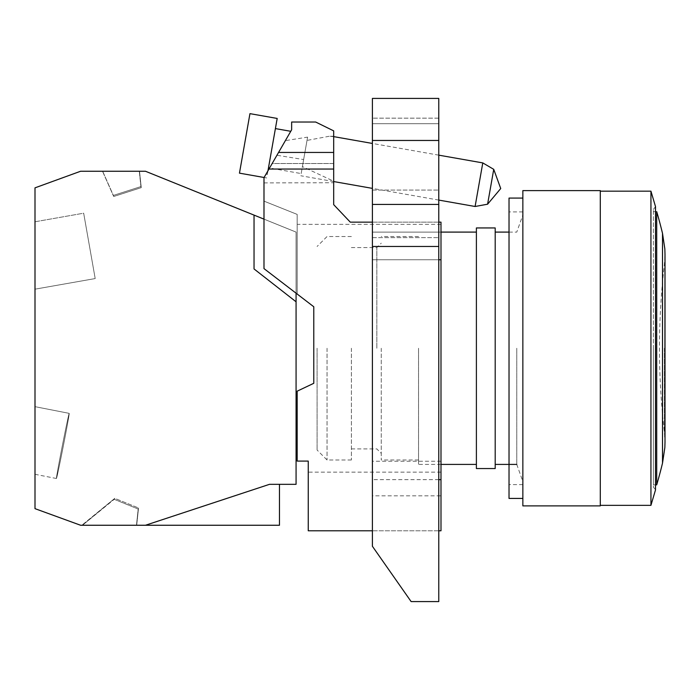 <?xml version="1.0" encoding="UTF-8"?>
<svg xmlns="http://www.w3.org/2000/svg" width="700" height="700" viewBox="0 0 700 700"><rect width="100%" height="100%" fill="white"/><g stroke="black" fill="none" stroke-linecap="round" stroke-linejoin="round"><path stroke-width="0.53" stroke-dasharray="3.5 2.62" d="M438.777 479.649L372.4 479.649L372.4 259.752L438.777 259.752M438.777 140.455L372.4 140.455L372.4 98.42L438.777 98.42L438.777 601.58L411.119 601.58L372.4 546.271L372.4 530.784L440.991 530.784L440.991 222.145L372.4 222.145L372.4 530.784L438.777 530.784M440.991 348.25L440.991 472.15L440.991 348.25M372.4 495.819L372.4 237.632L372.4 546.271L372.4 530.784L308.245 530.784L308.245 461.09L308.245 472.15L308.245 461.09L297.176 461.09L308.245 461.09L297.176 461.09L297.176 391.178L297.176 461.09L297.176 391.178L313.775 383.303L313.775 348.25L313.775 383.303L297.176 391.178L313.775 383.303L313.775 306.766L263.988 268.608L263.988 177.669L268.975 169.041L333.681 169.041L333.681 204.645L350.28 222.145L372.4 222.145L372.4 495.819L440.991 495.819M313.775 348.25L313.775 306.766L297.176 294.044L297.176 214.401L263.988 201.127L263.988 268.608L263.988 201.127L297.176 214.401L297.176 294.044L297.176 224.35L297.176 294.044L263.988 268.608L313.775 306.766L313.775 348.25M438.777 601.58L438.777 237.632L438.777 601.58L411.119 601.58L372.4 546.271L411.119 601.58L438.777 601.58M372.4 232.094L372.4 190.059L372.4 237.632L372.4 232.094L438.777 232.094L438.777 190.059L438.777 232.094L372.4 232.094L438.777 232.094L438.777 237.632L438.777 232.094L372.4 232.094M440.991 461.248L372.4 461.248M440.991 259.752L372.4 259.752L440.991 259.752L372.4 259.752L372.4 222.145L438.777 222.145M372.4 123.69L372.4 190.059L372.4 118.151L372.4 123.69L438.777 123.69L438.777 118.151L438.777 190.059L438.777 123.69L372.4 123.69M372.4 140.455L372.4 222.145M372.4 530.784L372.4 479.649M438.777 204.444L372.4 204.444M438.777 118.151L372.4 118.151L438.777 118.151M333.681 152.451L333.681 130.874L315.674 122.028L291.646 122.028L291.646 129.771L278.556 152.451L333.681 152.451L278.556 152.451L272.169 163.511L333.681 163.511L333.681 152.451M333.681 169.041L333.681 163.511L272.169 163.511L268.975 169.041L333.681 169.041L268.975 169.041M333.681 136.255L329.166 136.273L333.681 136.623L333.681 181.213L333.681 136.264M263.988 182.91L333.681 182.726L333.681 181.213L302.4 166.582L303.642 159.556L301.175 173.574L269.579 168M276.929 155.26L263.988 177.669C263.988 184.774 263.988 184.774 263.988 177.669C263.988 184.774 263.988 184.774 263.988 177.669L276.929 155.26L303.642 159.556M268.485 167.808L275.406 128.59L268.485 167.808M266.053 174.099L267.304 174.51L267.96 170.791M301.175 173.574L307.598 137.121L285.381 140.63M307.598 137.121L302.4 166.582M329.166 136.273L307.02 140.411M267.304 174.51L277.191 118.449M266.7 177.949L264.092 177.494M249.953 113.645L239.461 173.154M438.777 200.086L372.4 188.379M333.681 181.554L300.79 175.752M438.777 155.155L372.4 143.447M475.099 206.491L482.781 162.907M487.594 204.199L493.736 169.339M650.939 191.17L650.939 505.339M653.389 209.423L655.515 206.614L655.515 489.895L653.389 487.086L653.389 209.423L653.389 487.086M653.389 348.25L653.389 484.873L653.389 348.25M600.285 190.61L600.285 505.89M522.856 190.61L522.856 505.89M522.856 348.25L522.856 498.426L522.856 348.25M509.023 198.082L509.023 498.426M509.023 348.25L509.023 484.601L509.023 348.25M516.766 348.25L516.766 464.406L516.766 348.25M495.198 227.946L495.198 468.554M476.394 227.946L476.394 468.554M476.394 348.25L476.394 464.406L476.394 348.25M418.539 348.25L418.539 464.406L418.539 348.25M381.255 348.25L381.255 459.988L381.255 348.25M376.828 348.25L376.828 247.581L376.828 348.25M351.382 348.25L351.382 459.988L351.382 348.25M327.049 348.25L327.049 459.988L327.049 348.25M317.091 348.25L317.091 450.03L317.091 348.25M653.389 211.636L656.705 211.636L656.705 484.873M662.515 233.389L662.515 463.12M35 473.148L35 406.656L35 474.206L35 406.656L69.204 413.359A33.189 0.507 -78.9 0 0 64.111 436.817A33.189 0.507 -78.9 0 0 57.146 473.454A33.189 0.507 -78.9 0 0 56.429 478.502A33.189 0.507 -78.9 0 0 61.521 455.044A33.189 0.507 -78.9 0 0 68.486 418.408A33.189 0.507 -78.9 0 0 69.204 413.359L35 406.656L69.204 413.359A33.189 0.507 -78.9 0 1 68.486 418.408A33.189 0.507 -78.9 0 1 61.521 455.044A33.189 0.507 -78.9 0 1 56.429 478.502L56.429 478.502A33.189 0.507 -78.9 0 1 57.146 473.454A33.189 0.507 -78.9 0 1 64.111 436.817A33.189 0.507 -78.9 0 1 69.204 413.359A33.189 0.507 -78.9 0 0 64.111 436.817A33.189 0.507 -78.9 0 0 57.146 473.454A33.189 0.507 -78.9 0 0 56.429 478.502A33.189 0.507 -78.9 0 0 61.521 455.044A33.189 0.507 -78.9 0 0 68.486 418.408A33.189 0.507 -78.9 0 0 69.204 413.359M35 474.014L35 406.656M145.477 525.254L279.475 525.254L279.475 484.321L269.526 484.321L296.074 484.321L269.526 484.321L145.477 525.254L279.475 525.254L80.587 525.254L145.477 525.254L269.526 484.321L145.477 525.254L269.526 484.321L145.477 525.254L269.526 484.321L279.475 484.321L279.475 525.254L279.475 484.321L269.526 484.321L296.074 484.321L269.526 484.321L145.477 525.254L269.526 484.321L145.477 525.254L279.475 525.254L80.587 525.254L145.477 525.254L269.526 484.321L145.477 525.254L80.587 525.254L35 508.655L35 187.845L35 508.655L80.587 525.254L35 508.655L35 187.845L80.587 171.255L145.477 171.255L254.039 215.11L254.039 268.949L296.074 301.787L296.074 484.321L296.074 301.787L254.039 268.949L254.039 215.11L145.477 171.255L80.587 171.255L35 187.845L80.587 171.255L145.477 171.255L296.074 232.094L296.074 301.787L296.074 232.094L254.039 215.11L254.039 268.949L296.074 301.787L254.039 268.949L254.039 215.11L296.074 232.094L296.074 293.204M35 221.778L35 289.179L35 221.778L35 289.179L35 221.778L35 289.179L35 221.778L83.668 213.202L95.191 278.565L35 289.179L95.191 278.565L83.668 213.202L35 221.778L83.668 213.202L95.191 278.565L83.668 213.202L95.191 278.565L35 289.179L95.191 278.565L83.668 213.202M81.848 525.254L136.692 525.254L81.848 525.254L136.692 525.254L138.53 507.981L114.791 498.347L81.848 525.254L114.791 498.347L82.451 525.254L114.222 499.31L138.189 509.04L136.465 525.254L138.53 507.981L136.692 525.254L81.848 525.254L136.692 525.254L81.848 525.254L114.791 498.347L138.53 507.981L138.189 509.04L114.222 499.31L114.791 498.347L82.451 525.254M102.524 171.255L113.706 196.49L141.26 187.644L139.519 171.255L102.524 171.255L139.519 171.255L141.26 187.644L113.706 196.49L113.365 195.431L140.919 186.585L139.291 171.255L141.26 187.644L140.919 186.585L113.365 195.431L102.655 171.255L113.706 196.49L102.524 171.255L139.519 171.255L102.524 171.255L113.706 196.49L141.26 187.644L139.519 171.255L120.969 171.255M254.039 215.11L254.039 268.949L254.039 215.11L296.074 232.094L296.074 484.321L296.074 301.787L254.039 268.949L296.074 301.787L296.074 232.094L254.039 215.11L254.039 268.949L254.039 215.11L145.477 171.255L80.587 171.255L35 187.845L35 508.655L35 187.845L80.587 171.255L145.477 171.255L254.039 215.11L254.039 268.949L296.074 301.787L254.039 268.949L254.039 215.11L254.039 268.949L296.074 301.787L296.074 232.094L263.988 219.135M279.475 484.321L279.475 525.254L279.475 484.321L269.526 484.321L296.074 484.321L296.074 301.787L254.039 268.949L296.074 301.787M80.587 525.254L35 508.655L80.587 525.254M141.26 187.644L140.919 186.585L113.365 195.431L113.706 196.49M139.291 171.255L140.919 186.585M102.655 171.255L113.365 195.431M136.692 525.254L138.53 507.981L114.791 498.347M114.222 499.31L138.189 509.04L136.465 525.254M138.189 509.04L138.53 507.981M56.429 478.502L35 474.302M438.777 246.479L372.4 246.479M372.4 237.632L438.777 237.632L372.4 237.632M372.4 190.059L438.777 190.059L372.4 190.059M664.387 348.25L664.387 431.918L664.387 348.25M440.991 472.15L308.245 472.15M440.991 224.35L297.176 224.35M522.856 484.601L509.023 484.601M522.856 211.907L509.023 211.907M516.766 464.406L522.856 481.556M509.023 232.094L516.766 232.094L522.856 214.952M440.991 464.406L418.539 464.406M440.991 232.094L418.539 232.094M418.539 459.988L381.255 459.988M418.539 236.521L381.255 236.521M351.382 448.919L376.828 448.919L381.255 453.346M351.382 247.581L376.828 247.581L381.255 243.162M351.382 459.988L327.049 459.988L317.091 450.03M351.382 236.521L327.049 236.521L317.091 246.479M655.515 484.873L653.389 484.873M664.843 436.966L664.387 431.918A714.122 714.122 0 0 1 664.387 264.591L665 254.223"/><path stroke-width="1.05" d="M438.777 259.752L440.991 259.752L440.991 479.649L438.777 479.649M440.991 479.649L440.991 530.784L438.777 530.784M438.777 222.145L440.991 222.145L440.991 259.752M372.4 530.784L372.4 222.145L350.28 222.145L333.681 204.645L333.681 169.041L268.975 169.041L263.988 177.669L263.988 268.608L313.775 306.766L313.775 383.303L297.176 391.178L297.176 461.09L308.245 461.09L308.245 530.784L372.4 530.784L372.4 546.271L411.119 601.58L438.777 601.58L438.777 98.42L372.4 98.42L372.4 140.455L438.777 140.455M372.4 222.145L372.4 140.455M438.777 204.444L372.4 204.444M333.681 152.451L278.556 152.451L291.646 129.771L291.646 122.028L315.674 122.028L333.681 130.874L333.681 169.041M278.556 152.451L268.975 169.041M290.762 131.303L275.406 128.59M269.579 168L268.485 167.808M264.092 177.494L239.461 173.154L249.953 113.645L277.191 118.449L267.96 170.791M438.777 155.155L482.781 162.907L475.099 206.491L438.777 200.086M372.4 188.379L333.681 181.554M372.4 143.447L333.681 136.623M482.781 162.907L493.736 169.339L487.594 204.199L500.727 188.536L493.736 169.339L500.727 188.536L487.594 204.199L475.099 206.491M650.939 191.17L655.515 206.614L655.515 489.895L650.939 505.339L650.939 191.17L600.285 191.17M600.285 505.89L600.285 190.61L522.856 190.61L522.856 505.89L600.285 505.89M522.856 498.426L509.023 498.426L509.023 198.082L522.856 198.082M495.198 468.554L495.198 227.946L476.394 227.946L476.394 468.554L495.198 468.554M656.705 348.25L656.705 211.636A487.856 487.856 0 0 1 662.515 233.389L662.515 463.12A487.856 487.856 0 0 1 656.705 484.873L656.705 348.25M35 474.014L35 473.148M120.969 171.255L139.519 171.255M145.477 171.255L80.587 171.255L35 187.845L35 508.655L80.587 525.254L145.477 525.254L269.526 484.321L296.074 484.321L296.074 301.787L254.039 268.949L254.039 215.11L145.477 171.255M296.074 293.204L296.074 301.787M263.988 219.135L254.039 215.11M279.475 484.321L279.475 525.254L145.477 525.254M372.4 246.479L438.777 246.479M487.594 204.199L500.727 188.536L493.736 169.339M650.939 505.339L600.285 505.339M509.023 232.094L495.198 232.094M516.766 464.406L495.198 464.406M476.394 464.406L440.991 464.406M476.394 232.094L440.991 232.094M656.705 484.873L655.515 484.873M662.515 463.12L664.843 447.606L665 442.251L665 254.511L664.843 248.902L662.515 233.389M665 254.223L664.843 436.966"/></g></svg>
